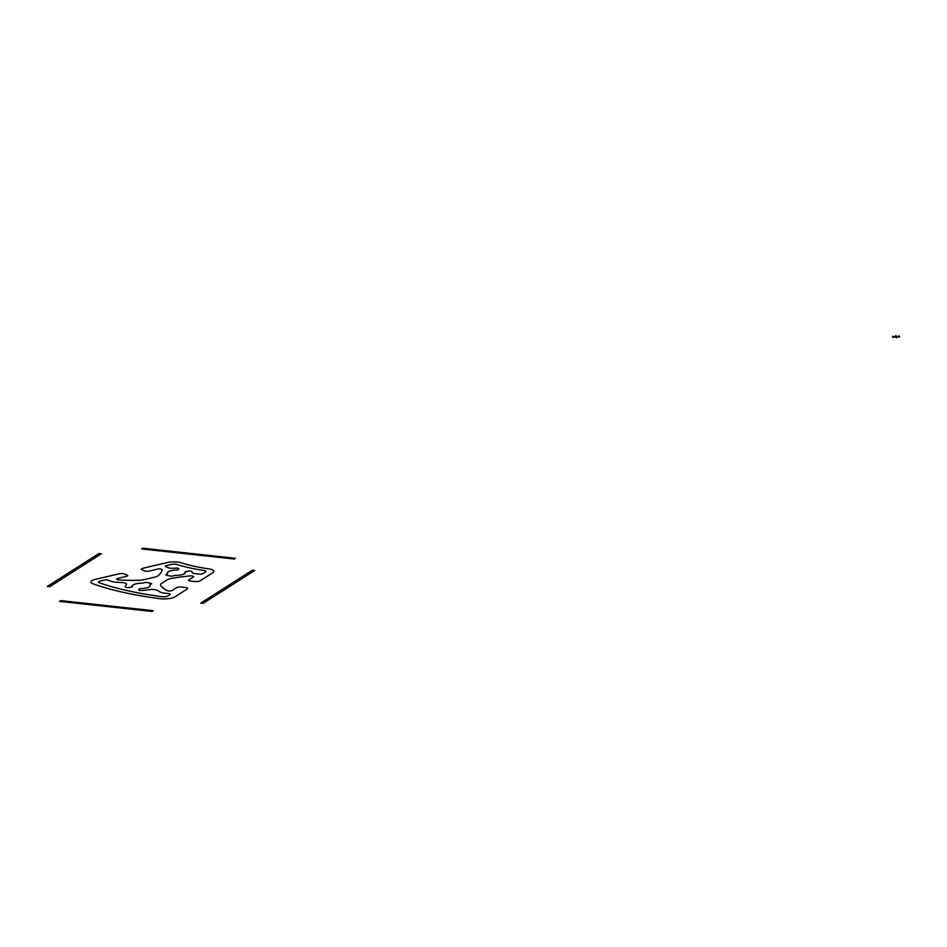 <?xml version="1.0" encoding="UTF-8"?>
<svg xmlns="http://www.w3.org/2000/svg" width="947" height="947" viewBox="0 0 947 947"><rect width="100%" height="100%" fill="white"/><g stroke="black" fill="none" stroke-linecap="round" stroke-linejoin="round"><path stroke-width="1.42" d="M895.838 335.558L896.383 337.854M899.378 335.948L892.843 337.475M892.571 336.327L899.65 337.096M106.94 605.654L105.768 606.4M87.219 603.499L86.047 604.257M77.607 602.458L76.435 603.203M59.531 601.369L60.703 600.611L153.225 610.685L152.053 611.442L59.531 601.369M141.73 548.964L234.252 559.038L235.424 558.292L142.914 548.218L141.73 548.964M210.838 596.669L213.241 596.93M200.728 603.109L252.376 570.189L254.779 570.461L203.132 603.369L200.728 603.109M235.412 581.008L237.827 581.269M228.843 585.199L231.246 585.459M49.753 586.678L101.4 553.758L98.997 553.498L47.35 586.418L49.753 586.678M96.831 556.67L94.428 556.41M77.832 568.78L75.429 568.52M68.433 574.77L66.03 574.509M127.348 575.208L124.365 574A4.013 1.184 177.8 0 0 118.789 573.882L95.884 579.221A10.713 3.149 177.8 0 0 93.137 583.861A214.235 62.987 177.8 0 0 160.173 598.693A10.713 3.149 177.8 0 0 164.837 598.93A10.713 3.149 177.8 0 0 175.077 596.752L187.21 589.022A4.013 1.184 177.8 0 0 185.363 587.507L180.557 586.986A2.675 0.793 177.8 0 0 176.982 587.471L172.425 590.372A3.007 0.888 -2.2 0 1 169.762 590.964A3.007 0.888 -2.2 0 1 167.051 590.573A66.953 19.686 -2.2 0 1 160.694 585.364A10.713 3.149 -2.2 0 1 161.606 583.364L166.85 580.026A10.713 3.149 -2.2 0 1 171.561 578.439A66.953 19.686 -2.2 0 1 190.039 575.93A3.007 0.888 -2.2 0 1 192.987 576.155A3.007 0.888 -2.2 0 1 193.283 577.078L188.737 579.978A2.675 0.793 177.8 0 0 189.968 580.985L194.774 581.517A4.013 1.184 177.8 0 0 200.148 580.783L212.613 572.84A10.713 3.149 177.8 0 0 208.636 568.839A107.118 31.5 -2.2 0 1 181.197 562.767A10.713 3.149 177.8 0 0 166.755 562.684L143.21 568.176A4.013 1.184 177.8 0 0 142.121 569.857L145.104 571.065A2.675 0.793 177.8 0 0 148.821 571.148L157.427 569.135A3.007 0.888 -2.2 0 1 160.576 568.993A3.007 0.888 -2.2 0 1 162.115 569.751A66.953 19.686 -2.2 0 1 158.386 575.527A10.713 3.149 -2.2 0 1 154.266 577.232L144.346 579.552A10.713 3.149 -2.2 0 1 137.871 580.31A66.953 19.686 -2.2 0 1 118.695 579.872A3.007 0.888 -2.2 0 1 116.718 579.221A3.007 0.888 -2.2 0 1 118.02 578.333L126.626 576.321A2.675 0.793 177.8 0 0 127.348 575.208M149.969 584.619L151.745 583.802A12.051 3.539 177.8 0 0 145.412 582.393L142.618 583.163A9.103 2.675 177.8 0 0 132.414 586.903L129.029 587.519A2.675 0.793 -2.2 0 1 125.501 586.998A15.803 4.64 -2.2 0 1 126.223 584.891A6.7 1.965 177.8 0 0 121.618 582.512A74.979 22.053 -2.2 0 1 116.019 582.204A11.044 3.243 -2.2 0 1 110.539 581.138L108.124 580.168A2.675 0.793 177.8 0 0 104.407 580.085L100.264 581.056A4.013 1.184 177.8 0 0 99.317 582.784A207.535 61.022 177.8 0 0 162.221 596.705A4.013 1.184 177.8 0 0 167.808 596.006L169.998 594.598A2.675 0.793 177.8 0 0 168.767 593.591L164.873 593.165A11.044 3.243 -2.2 0 1 159.925 591.911A74.979 22.053 -2.2 0 1 157.427 590.443A6.7 1.965 177.8 0 0 148.265 589.768A15.803 4.64 -2.2 0 1 141.363 590.502A2.675 0.793 -2.2 0 1 138.712 589.661L139.919 588.561A9.103 2.675 177.8 0 0 149.863 584.773L149.969 584.619M165.843 566.697A2.675 0.793 -2.2 0 1 166.565 565.584L171.514 564.424A4.013 1.184 -2.2 0 1 176.84 564.459A113.806 33.465 177.8 0 0 204.043 570.485A4.013 1.184 -2.2 0 1 205.535 571.952L202.907 573.622A2.675 0.793 -2.2 0 1 199.332 574.119L195.106 573.657A5.351 1.574 -2.2 0 1 192.099 572.308A15.803 4.64 177.8 0 0 191.981 571.621A2.675 0.793 177.8 0 0 188.465 571.088L185.079 571.716A9.103 2.675 -2.2 0 1 174.864 575.445L172.07 576.214A12.051 3.539 -2.2 0 1 165.737 574.805L167.619 573.835A9.103 2.675 -2.2 0 1 177.562 570.047L178.782 568.946A2.675 0.793 177.8 0 0 176.118 568.105A15.803 4.64 177.8 0 0 173.775 568.247A5.351 1.574 -2.2 0 1 168.471 567.762L165.843 566.697"/></g></svg>
